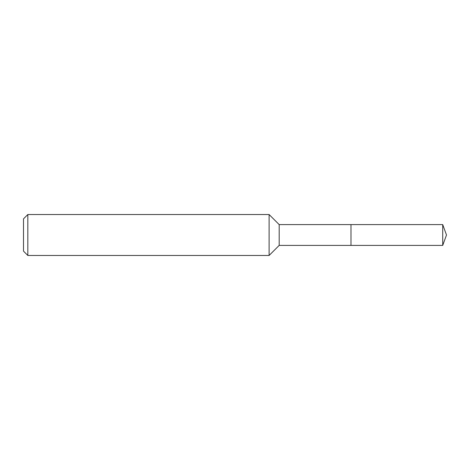 <?xml version="1.0" encoding="UTF-8"?>
<svg xmlns="http://www.w3.org/2000/svg" width="470" height="470" viewBox="0 0 470 470"><rect width="100%" height="100%" fill="white"/><g stroke="black" fill="none" stroke-linecap="round" stroke-linejoin="round"><path stroke-width="0.7" d="M279.186 235L279.186 245.399L442.716 245.399L442.716 224.601L350.984 224.601L350.984 245.399L350.984 224.601L279.186 224.601L279.186 235M27.83 214.532L27.83 255.469L23.5 251.133L23.5 218.867L27.83 214.532L269.11 214.532L269.11 255.469L279.186 245.399M27.83 255.469L269.11 255.469M279.186 224.601L269.11 214.532M442.716 224.601L446.5 235L442.716 245.399"/></g></svg>
